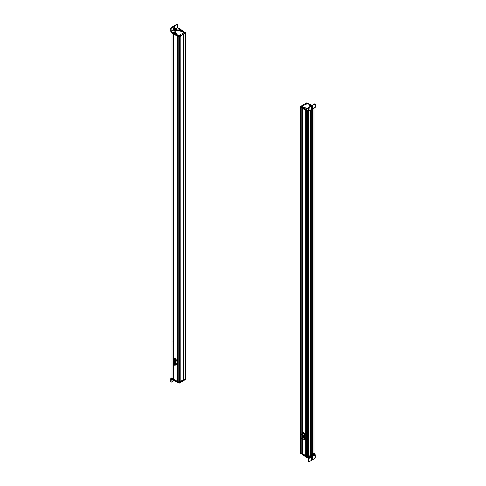 <?xml version="1.0" encoding="UTF-8"?>
<svg xmlns="http://www.w3.org/2000/svg" width="486" height="486" viewBox="0 0 486 486"><rect width="100%" height="100%" fill="white"/><g stroke="black" fill="none" stroke-linecap="round" stroke-linejoin="round"><path stroke-width="0.73" d="M300.755 107.412L300.755 452.715L300.755 107.412L301.77 107.995L301.77 434.217L301.77 107.995L300.755 107.412M301.77 453.298L300.755 452.715L301.77 453.298L301.77 438.894L301.77 453.298M301.77 435.249L301.77 437.862L301.77 435.249M301.842 108.038L301.842 434.138L301.842 108.038M301.842 435.383L301.842 437.789L301.842 435.383M301.842 439.028L301.842 453.298L301.842 439.028M301.915 108.08L301.934 434.083M301.915 435.486L301.915 437.74L301.915 435.486M301.915 439.137L301.842 453.298L301.915 439.137M301.915 453.213L301.934 439.156M301.994 108.123L301.994 415.816L301.994 108.123M301.994 427.747L301.994 434.047L301.994 427.747M301.994 435.584L301.994 437.698L301.994 435.584M301.994 439.235L301.994 452.782L301.994 439.235M302.025 108.141L302.025 415.797L302.025 108.141M302.025 427.765L302.025 434.028L302.025 427.765M302.025 435.62L302.025 437.679L302.025 435.62M302.025 439.265L302.025 452.794L302.025 439.265M302.158 108.22L302.158 415.718L302.158 108.22M302.158 427.844L302.158 433.955L302.158 427.844M302.158 435.742L302.158 437.6L302.158 435.742M302.158 439.387L302.025 452.794L302.158 439.387M302.189 452.8L302.189 439.411L302.189 452.8M302.189 108.238L302.189 415.664L302.189 108.238M302.189 427.862L302.189 433.937L302.189 427.862M302.189 435.766L302.189 437.582L302.189 435.766M302.462 108.396L302.462 433.779L302.462 108.396L305.773 110.304L305.773 455.613L302.444 453.681L302.462 439.544L302.462 453.699L305.773 455.613L305.773 110.304L302.462 108.396M302.462 435.899L302.462 437.424L302.462 435.899M305.846 110.346L305.773 455.613L305.846 110.346M305.913 110.389L305.846 455.613L305.913 110.389M305.986 110.431L305.986 418.16L305.986 110.431M305.986 430.067L305.986 455.096L305.986 430.067M306.016 110.45L306.016 418.142L306.016 110.45M306.016 430.08L306.016 455.103L306.016 430.08M306.156 110.529L306.156 418.063L306.156 110.529M306.156 430.159L306.016 455.103L306.156 430.159M306.186 455.115L306.186 430.177L306.186 455.115M306.186 110.547L306.186 417.984L306.186 110.547M306.466 110.705L306.447 455.99L306.466 110.705L307.553 111.33L307.553 456.64L306.466 456.008L307.553 456.64L307.553 111.33L306.466 110.705M307.632 111.379L307.553 456.64L307.632 111.379M307.851 456.409L307.851 111.507L307.851 456.409M308.233 456.409L308.537 456.64L310.293 455.625L310.293 110.346L310.293 455.625L308.537 456.64L308.537 111.361L308.537 456.64L308.464 111.403L308.227 456.397M311.24 455.048L310.293 455.595L311.24 455.048L311.24 109.8L311.24 455.048L312.206 454.489L311.24 455.048M312.206 109.241L312.206 454.489L312.206 109.241M312.231 109.229L312.231 454.507L312.231 109.229M313.986 453.487L312.231 454.507L313.986 453.487L313.986 108.214L313.986 453.487M303.865 437.218L302.59 437.953A1.033 0.595 -120 0 0 301.879 437.758A1.033 0.595 -120 0 0 301.678 438.105L303.865 437.218M302.511 439.551A1.033 0.595 -120 0 0 302.912 439.544A1.033 0.595 -120 0 0 302.59 437.953C303.367 439.229 303.24 439.696 302.201 439.356M302.225 439.271L302.237 439.283C303.143 439.575 303.252 439.162 302.565 438.038L301.885 437.91A0.911 0.529 60 0 1 301.94 437.868A0.911 0.529 60 0 1 302.565 438.038A0.911 0.529 60 0 1 302.851 439.441A0.911 0.529 60 0 1 302.784 439.472M302.104 439.344L302.729 439.514L302.444 438.105A0.911 0.529 -120 0 0 301.818 437.935A0.911 0.529 -120 0 0 302.104 439.344C301.417 438.214 301.527 437.801 302.444 438.105C303.13 439.235 303.021 439.648 302.104 439.344M302.14 439.21C302.857 439.447 302.948 439.125 302.407 438.238C301.691 438.001 301.599 438.323 302.14 439.21L302.14 439.21A0.711 0.413 60 0 1 302.407 438.238C302.948 439.125 302.857 439.447 302.14 439.21L302.632 439.344M302.037 438.658L302.535 438.378M302.268 438.427L301.964 438.7L302.268 438.427M302.462 439.131L302.778 438.961M302.219 438.992L302.717 438.7M302.505 438.724L302.14 439.034L302.511 438.737M302.608 438.481L302.256 438.785L302.608 438.481M304.74 439.35L303.325 438.967L304.57 439.447L304.212 439.058L305.056 438.743L304.382 436.653L303.136 436.173L302.644 436.884A1.543 0.893 -120 0 0 302.578 437.357L303.136 436.173L304.382 436.653L303.495 436.568A1.543 0.893 -120 0 0 302.644 436.884L304.382 436.653L305.184 438.244L304.212 436.756L304.515 437.607A1.543 0.893 -120 0 0 303.495 436.568L305.184 438.244L304.74 439.35L305.056 438.743M303.009 436.671L303.136 436.173M304.692 438.955L304.746 438.336A1.543 0.893 -120 0 0 304.515 437.607L305.014 438.342L304.692 438.955A1.543 0.893 -120 0 0 304.746 438.336L304.692 438.955L303.847 439.265A1.543 0.893 -120 0 0 304.692 438.955M303.55 437.017A1.033 0.595 60 0 1 304.388 438.196A1.033 0.595 60 0 1 303.793 438.815C304.637 438.572 304.558 437.977 303.55 437.017M301.678 434.745C301.982 433.755 302.462 433.925 303.112 435.268L302.511 435.906A1.033 0.595 -120 0 0 302.912 435.899A1.033 0.595 -120 0 0 303.112 435.268L304.388 434.533L303.112 435.268A1.033 0.595 -120 0 0 302.614 434.326A1.033 0.595 -120 0 0 301.879 434.113A1.033 0.595 -120 0 0 301.678 434.46M302.851 435.796L302.906 435.304A0.911 0.529 -120 0 0 302.462 434.478A0.911 0.529 -120 0 0 301.818 434.29A0.911 0.529 -120 0 0 301.642 434.849C302.213 436.033 302.638 436.185 302.906 435.304L303.027 435.237A0.911 0.529 60 0 1 302.851 435.796A0.911 0.529 60 0 1 302.784 435.827L303.027 435.237C302.456 434.053 302.031 433.901 301.763 434.776M301.885 434.259A0.911 0.529 60 0 1 301.94 434.217A0.911 0.529 60 0 1 302.584 434.405A0.911 0.529 60 0 1 303.027 435.237L302.906 435.304C302.638 436.185 302.213 436.033 301.642 434.849C301.909 433.968 302.335 434.126 302.906 435.304M302.772 435.256C302.559 435.942 302.225 435.827 301.776 434.897C302.225 435.827 302.559 435.942 302.772 435.256C302.322 434.332 301.988 434.211 301.776 434.897L302.049 434.745L301.776 434.897A0.711 0.413 60 0 1 302.772 435.256L302.632 435.693M302.383 434.575L302.019 434.678L302.383 434.575M302.778 435.322L302.474 435.383L302.778 435.322M302.316 434.788L301.915 434.903L302.316 434.782M302.341 435.389L302.748 435.158M302.286 435.013L302.608 434.83M302.656 434.915L302.213 435.055L302.656 434.915M304.036 435.322L305.202 434.849L304.57 433.22L303.307 432.491L304.57 433.22L303.307 432.491L302.578 433.64A1.543 0.893 -120 0 0 302.578 433.712L303.136 432.589L303.671 433.008A1.543 0.893 -120 0 0 302.723 433.093A1.543 0.893 -120 0 0 302.578 433.64L302.723 433.093L304.57 433.22L305.202 434.849L304.4 433.318L304.619 434.186A1.543 0.893 -120 0 0 303.671 433.008L305.202 434.849L304.57 435.742L304.983 435.237L304.036 435.322L304.4 435.839L305.032 434.946L304.619 435.45A1.543 0.893 -120 0 0 304.619 434.186L304.57 435.742M303.671 435.535L304.4 435.839L303.671 435.535A1.543 0.893 -120 0 0 304.619 435.45L303.61 435.499A1.543 0.893 -120 0 0 303.671 435.535M303.088 432.88L303.307 432.491M303.671 433.427A1.033 0.595 60 0 1 304.4 434.691A1.033 0.595 60 0 1 303.671 435.11C304.613 435.092 304.613 434.533 303.671 433.427A1.033 0.595 60 0 0 303.155 433.378M308.81 458.517L308.817 461.463L308.452 461.25L308.276 458.201L308.452 461.25L308.823 461.463L308.446 457.891L305.123 455.947A1.78 1.027 180 0 1 305.573 456.403A0.863 0.498 -0 0 0 305.797 456.633A0.863 0.498 -0 0 0 306.186 456.761A1.719 0.99 180 0 1 306.964 457.022L308.446 457.891L314.928 454.191L308.446 457.891L308.81 458.523L306.964 457.441L308.81 458.523L315.293 454.823L314.485 453.93L315.293 454.823L308.817 458.517M306.186 457.18L306.964 457.441L306.964 457.022L306.964 457.441A1.719 0.99 -0 0 0 306.186 457.18L306.186 456.761L306.186 457.18A0.863 0.498 180 0 1 305.797 457.053L306.186 457.18M305.573 456.828L305.797 457.053A0.863 0.498 180 0 1 305.573 456.828L305.573 456.403L305.573 456.828A1.78 1.027 -0 0 0 305.123 456.366L305.573 456.828M304.054 455.734L305.123 456.366L305.123 455.947L305.123 456.366L304.054 455.327L304.054 455.734A4.295 2.479 180 0 1 304.023 455.722L304.054 455.734M303.428 454.884L304.023 455.722A4.295 2.479 180 0 1 303.3 455.151L303.3 454.963M306.156 456.05L305.986 456.433M311.69 456.986L312.449 457.429L312.559 459.628L314.928 458.401L315.293 457.769L315.293 454.823L314.928 458.401L312.82 459.604L312.449 459.392L312.449 457.429L312.055 457.198L311.289 460.473L309.181 461.676L308.817 461.463L309.181 461.676L311.289 460.473L311.66 457.879A0.559 0.322 -59.7 0 1 312.449 457.429L312.091 457.217L312.091 459.179L312.455 459.392M308.823 461.463L309.181 461.676M312.449 459.392L312.091 459.179L312.449 459.392L312.091 459.179L312.091 457.217A0.559 0.322 120.3 0 0 312.091 457.18M306.466 455.418L306.107 455.619L306.751 455.522L306.466 455.813M306.605 457.217L306.295 456.876L306.605 457.217M308.009 457.599L314.43 454.015L314.43 453.596L308.009 457.18L308.009 457.599L308.009 457.18L308.009 457.599L300.536 453.304L308.009 457.599M300.536 453.165L300.561 452.727L307.492 456.883L300.536 452.885L300.536 453.304L300.536 452.885M308.252 457.18L314.43 453.596L314.43 454.015L308.252 457.599L308.252 457.18M314.381 453.572L307.948 456.864L300.561 452.557L307.948 456.864L314.381 453.146L314.381 453.572L308.191 457.144L314.381 453.572M307.948 457.144L308.191 456.864L307.948 457.144L300.609 452.909L307.948 457.144M314.005 452.928L314.381 453.146L314.005 452.928M307.851 454.307L307.851 453.967M308.057 453.936L308.015 454.331L308.057 453.936M306.447 419.406L306.447 418.956M305.925 418.246L306.447 418.549L305.925 418.246M306.447 430.329L305.925 430.031L306.447 430.329M306.405 418.926L306.405 419.388M306.447 423.658L306.447 423.203M306.447 425.675L306.447 425.22M306.447 429.922L306.447 429.466M306.156 417.978L306.447 418.13L306.004 418.148M306.247 418.009L305.925 418.197L306.247 418.009M306.417 423.646L306.423 423.185M306.417 425.663L306.417 425.201M306.411 429.903L306.411 429.442M302.444 427.601L302.444 427.158M301.934 415.931L302.444 416.229L301.934 415.931M302.444 428.008L301.934 427.71L302.444 428.008M302.389 427.577L302.389 427.115M302.444 423.355L302.444 422.899M302.444 421.338L302.444 420.882M302.444 417.091L302.444 416.636M302.413 423.336L302.413 422.875M302.413 421.319L302.413 420.858M302.413 417.073L302.413 416.611M305.658 104.648L305.22 104.757L305.658 104.648M306.97 102.862L309.096 104.089L306.97 102.862M300.536 106.44L306.727 102.862L300.536 106.44M303.993 108.578L300.536 106.58L300.536 106.999L307.99 111.306L308.47 111.173L307.99 111.306L300.536 106.999L300.536 106.58L303.993 108.578M303.999 105.608L303.562 105.717L303.999 105.608M306.125 103.311C305.822 103.858 306.144 104.047 307.097 103.87C307.395 103.324 307.073 103.135 306.125 103.311L306.125 103.311A0.686 0.395 180 0 1 307.097 103.87A0.686 0.395 180 0 1 306.125 103.311M301.308 106.653C302.256 106.829 302.578 106.641 302.28 106.094C301.326 105.918 301.004 106.106 301.308 106.653L301.308 106.653A0.686 0.395 180 0 1 302.28 106.094A0.686 0.395 180 0 1 301.308 106.653M307.869 104.028L308.355 103.913L307.869 104.028M302.146 107.333L302.632 107.218L302.146 107.333M307.99 110.893L307.99 111.306L307.99 110.893M303.446 107.771L305.828 109.927L305.828 109.508A0.863 0.498 0 0 0 306.216 109.636A1.689 0.972 180 0 1 306.97 109.885L308.306 110.656L305.828 109.508L303.446 107.345L308.677 108.548M315.305 107.26L315.299 104.32L315.299 107.26L314.946 107.467L315.305 107.26L308.482 111.185L306.97 110.304L308.482 111.185L315.299 107.26M312.231 105.347A1.78 1.027 180 0 1 311.599 105.116L310.524 104.49A4.295 2.479 0 0 0 310.499 104.472A4.295 2.479 0 0 0 309.515 104.047L309.011 104.569A3.524 2.035 180 0 1 309.807 104.915A3.524 2.035 180 0 1 310.803 106.063L308.932 104.533L309.053 104.126L312.395 105.377M306.812 108.986L305.858 109.253L306.186 108.925M306.739 109.38L307.018 109.046M311.982 106.197L312.565 106.033M308.883 104.715L310.663 106.142A3.524 2.035 0 0 0 309.807 105.334A3.524 2.035 0 0 0 309.011 104.988L308.883 104.496M308.482 108.421A1.719 0.99 180 0 1 308.476 108.414L308.118 108.329A3.524 2.035 180 0 1 304.813 107.789A3.524 2.035 180 0 1 304.218 107.327L303.313 107.613A4.836 2.794 0 0 0 304.121 108.232A4.836 2.794 0 0 0 304.163 108.257L305.153 108.834A1.665 0.96 180 0 1 305.172 108.84A1.665 0.96 180 0 1 305.603 109.283A0.863 0.498 0 0 0 305.828 109.508L305.828 109.927L306.97 110.304A1.689 0.972 0 0 0 306.216 110.061A0.863 0.498 180 0 1 305.828 109.927A0.863 0.498 180 0 1 305.603 109.702A1.665 0.96 0 0 0 305.172 109.265A1.665 0.96 0 0 0 305.153 109.253L304.163 108.676A4.836 2.794 180 0 1 304.121 108.651A4.836 2.794 180 0 1 303.313 108.038L303.313 107.843M306.216 109.636L306.216 110.061L306.216 109.636M306.97 109.885L306.97 110.304L306.97 109.885M315.299 104.32L314.934 104.107L312.838 105.316L312.468 107.91A0.559 0.322 -59.9 0 1 311.678 108.366L311.575 106.167L310.949 105.978L308.853 107.187L308.482 107.813L308.853 107.187L309.218 107.394L308.847 108.026L308.482 107.813L308.306 110.656L308.482 107.813L308.847 108.026L308.847 110.972L309.218 107.394L311.313 106.191L311.678 106.398L311.678 108.366L312.073 108.591L312.838 105.316L314.934 104.107L315.299 104.32L314.57 103.895L312.474 105.104L312.109 107.698L311.708 108.378L311.313 108.153M308.482 111.185L308.847 110.972M308.932 104.533L308.932 104.958L308.932 104.533M309.011 104.569L309.011 104.988L309.011 104.569M309.807 104.915L309.807 105.334L309.807 104.915M303.313 107.613L303.313 108.038L303.313 107.613M304.121 108.232L304.121 108.651L304.121 108.232M304.163 108.257L304.163 108.676L304.163 108.257M305.153 108.834L305.153 109.253L305.153 108.834M305.172 108.84L305.172 109.265L305.172 108.84M305.603 109.283L305.603 109.702L305.603 109.283M312.109 106.24L311.611 105.675L312.085 106.234M314.934 104.107L314.57 103.895L314.94 104.107L314.57 103.895L312.474 105.104L312.838 105.316L312.474 105.104L312.109 105.735L312.468 105.942L312.109 105.735L312.109 107.698L312.468 107.91L312.109 107.698A0.559 0.322 120.1 0 1 311.708 108.378L312.073 108.591L311.708 108.378A0.559 0.322 120.1 0 1 311.678 108.396M311.313 106.191L310.949 105.978L311.313 106.185L309.218 107.394L308.853 107.187L310.949 105.978L311.313 106.191M311.55 105.966L312.383 105.505M312.468 105.65L311.891 105.462L312.468 105.65M307.037 109.022L307.006 109.374L306.283 108.821L307.037 109.022L306.283 108.821L305.858 109.35L306.605 109.55L307.012 108.998M306.283 108.821L305.858 109.35L305.882 108.992M307.006 109.374L305.858 109.35M306.362 108.688L306.526 109.064L306.362 108.688M306.684 108.84L306.204 108.913L306.684 108.84M306.806 103.913L306.441 104.126L306.806 103.913M301.988 106.695L301.624 106.908M314.43 107.941L307.948 111.561L300.561 107.254L307.948 111.561L314.381 107.843M301.314 106.185L302.377 106.556L301.363 106.155M302.256 106.665A0.626 0.364 -0 0 0 302.268 106.659L301.229 106.246L302.256 106.665M302.28 106.641L301.199 106.264L302.237 106.677M301.332 106.142L302.353 106.501L301.35 106.136M301.35 106.677L301.229 106.246M306.113 103.421L307.249 103.621L306.113 103.421M307.073 103.883A0.626 0.364 0 0 0 307.109 103.864L306.004 103.5L307.116 103.846M306.168 103.354L307.213 103.737M307.735 113.141L308.3 112.916L307.735 113.141M183.52 34.397L183.629 379.76L183.526 34.397L185.439 33.443L183.526 34.397M183.702 34.482L183.629 379.76L183.702 34.482M185.245 378.873L183.702 379.76L185.245 378.873L185.245 33.595L185.245 378.873M172.008 33.078L172.014 378.387L172.014 33.078L173.101 33.71L173.101 360.023L173.101 33.71L172.008 33.078M173.101 379.013L172.014 378.387L173.101 379.013L173.101 364.543L173.101 379.013M173.101 360.891L173.101 363.668L173.101 360.891M173.174 33.753L173.174 359.913L173.174 33.753M173.174 361.043L173.174 363.558L173.174 361.043M173.174 364.694L173.174 379.013L173.174 364.694M173.241 33.789L173.241 359.859L173.241 33.789M173.241 361.159L173.241 363.504L173.241 361.159M173.241 364.804L173.174 379.013L173.241 364.804M173.374 33.868L173.374 341.445L173.374 33.868M173.374 353.498L173.374 359.78L173.374 353.498M173.374 361.329L173.374 363.431L173.374 361.329A0.911 0.529 -120 0 0 174.097 361.602A0.911 0.529 -120 0 0 173.921 360.302L173.192 360.029L173.368 361.329C172.803 360.138 172.986 359.798 173.921 360.302L173.253 359.998A0.911 0.529 60 0 1 173.314 359.956A0.911 0.529 60 0 1 174.043 360.229L173.921 360.302C174.486 361.487 174.304 361.827 173.368 361.329M173.374 364.974L173.374 378.533L173.374 364.974C172.803 363.789 172.986 363.443 173.921 363.947C174.486 365.132 174.304 365.478 173.368 364.974A0.911 0.529 -120 0 0 174.097 365.247A0.911 0.529 -120 0 0 173.921 363.947L174.043 363.88A0.911 0.529 60 0 1 174.219 365.18A0.911 0.529 60 0 1 174.158 365.205L174.043 363.88L173.192 363.674L173.368 364.974M173.405 33.88L173.405 341.427L173.405 33.88M173.405 353.516L173.405 359.762L173.405 353.516M173.405 361.359L173.405 363.413L173.405 361.359M173.405 365.01L173.405 378.539L173.405 365.01M173.538 33.959L173.538 341.816L173.538 33.959M173.538 353.595L173.538 359.689L173.538 353.595M173.538 361.487L173.538 363.334L173.538 361.487M173.538 365.132L173.405 378.539L173.538 365.132M173.569 378.545L173.569 365.156L173.569 378.545M173.569 33.977L173.569 341.409L173.569 33.977M173.569 353.614L173.569 359.67L173.569 353.614M173.569 361.505L173.569 363.315L173.569 361.505M173.788 34.105L173.794 359.537L173.794 34.105L177.098 36.019L177.098 381.322L173.775 379.39L173.794 365.272L173.794 379.414L177.098 381.322L177.104 36.019L173.788 34.105L173.775 359.549M173.794 361.62L173.794 363.188L173.794 361.62M177.171 36.061L177.098 381.322L177.171 36.061M177.244 36.104L177.171 381.322L177.244 36.104M177.378 36.183L177.378 343.772L177.378 36.183M177.378 355.801L177.378 380.836L177.378 355.801M177.408 36.195L177.408 343.754L177.408 36.195M177.408 355.819L177.408 380.848L177.408 355.819M177.542 36.274L177.542 344.112L177.542 36.274M177.542 355.898L177.408 380.848L177.542 355.898M177.572 380.854L177.572 355.916L177.572 380.854M177.572 36.292L177.572 343.711L177.572 36.292M177.791 36.42L177.779 381.704L177.791 36.42L178.805 37.003L178.805 382.306L177.791 381.723L178.805 382.306L178.812 37.009L177.791 36.42M179.291 37.033L179.291 382.306L178.805 382.306L179.291 382.306L179.291 37.033M180.835 381.419L179.291 382.306L180.835 381.419L180.835 36.14L180.835 381.419M180.853 381.2L183.52 379.657L180.853 381.2M173.885 361.645A1.033 0.595 -120 0 0 174.28 361.639A1.033 0.595 -120 0 0 174.079 360.162L175.355 359.427L174.079 360.162A1.033 0.595 -120 0 0 173.253 359.853A1.033 0.595 -120 0 0 173.046 360.193L174.079 360.162C174.717 361.505 174.51 361.894 173.453 361.323M174.158 361.56L174.043 360.229A0.911 0.529 60 0 1 174.219 361.535A0.911 0.529 60 0 1 174.158 361.56M173.86 360.412C173.131 360.017 172.986 360.284 173.429 361.213C174.158 361.608 174.304 361.341 173.86 360.412A0.711 0.413 60 0 1 173.429 361.213L173.289 360.199L173.86 360.412L173.338 360.843L173.897 360.454L173.326 360.721M173.751 360.606L173.423 360.794M173.581 361.037L174.073 360.752L173.581 361.037M174.018 360.636L173.702 360.819M175.44 361.08L176.57 360.533L175.902 358.911L174.644 358.231L174.079 358.856A1.543 0.893 -120 0 0 173.952 359.446L174.644 358.231L175.902 358.911L175.009 358.729A1.543 0.893 -120 0 0 174.079 358.856L175.902 358.911L176.57 360.533L175.738 359.008L175.968 359.877A1.543 0.893 -120 0 0 175.009 358.729L176.57 360.533L175.975 361.475L176.369 360.952L175.44 361.08L175.804 361.572L176.4 360.63L176.005 361.159A1.543 0.893 -120 0 0 175.968 359.877L175.975 361.475M174.444 358.644L174.644 358.231M175.075 361.292L175.616 361.414A1.543 0.893 -120 0 0 176.005 361.159L175.804 361.572L174.547 360.891L175.075 361.292A1.543 0.893 -120 0 0 175.616 361.414L174.978 361.232A1.543 0.893 -120 0 0 175.075 361.292M174.316 359.604A1.033 0.595 60 0 1 174.832 359.081A1.033 0.595 60 0 1 175.659 359.919A1.033 0.595 60 0 1 175.677 360.788A1.033 0.595 60 0 1 175.027 360.843L175.659 359.919C174.753 358.771 174.34 358.826 174.425 360.096M176.91 381.899L176.479 381.947A4.836 2.794 180 0 1 175.41 381.48L175.41 381.06A4.836 2.794 0 0 0 175.774 381.249L173.216 380.064L173.216 380.483A0.863 0.498 180 0 1 172.998 380.259A1.689 0.972 0 0 0 172.579 379.821L171.248 379.044L173.216 380.483L176.94 381.875M173.569 380.374L173.441 379.955M172.7 379.481A1.689 0.972 180 0 1 172.998 379.833L172.998 380.259L172.998 379.833A0.863 0.498 0 0 0 173.216 380.064L172.579 379.396M171.522 378.782L171.072 378.515L171.564 378.236L171.072 378.515L171.522 378.782M173.569 379.955L174.231 379.858M172.579 379.821L172.579 379.408L172.579 379.821M171.072 381.881L170.708 381.668L171.072 381.881L171.248 379.044L171.072 381.881L170.708 381.668L170.708 378.728L171.072 378.515L170.708 378.728L170.708 381.668L171.436 382.093L171.072 381.881L171.436 382.093L173.545 380.89L171.436 382.093M171.072 378.515L170.708 378.728M175.367 381.455L175.367 381.036A4.836 2.794 0 0 0 175.41 381.06L175.41 381.48A4.836 2.794 180 0 1 175.367 381.455L174.383 380.453L175.367 381.455M174.383 380.878A1.665 0.96 0 0 0 174.365 380.866L174.365 380.447A1.665 0.96 180 0 1 174.383 380.453L174.383 380.878M173.605 380.192A1.665 0.96 180 0 1 174.365 380.447L174.365 380.866A1.665 0.96 0 0 0 173.605 380.611L173.605 380.192L173.605 380.611A0.863 0.498 180 0 1 173.216 380.483L173.216 380.064A0.863 0.498 0 0 0 173.605 380.192M173.909 380.265L173.788 380.647M173.794 378.807L173.611 379.141L174.116 378.867L173.794 379.195M185.464 379.542L185.464 379.123L179.024 382.701L185.464 378.983L185.464 379.542L179.285 383.126L185.464 379.542M179.042 383.126L179.285 382.707L179.042 383.126L179.042 382.707L179.042 383.126L171.57 378.831L179.042 383.126M171.57 378.691L171.57 378.272L172.074 378.703L171.57 378.412L171.57 378.831L171.57 378.412M178.951 382.67L180.859 381.431L178.951 382.391L171.619 378.157L171.995 377.798L171.564 378.084L179.194 382.391L178.951 382.67L171.619 378.436L178.951 382.67M185.391 378.819L183.726 380.058L183.277 379.839L180.853 381.243L185.391 378.959M180.853 381.382L180.877 36.104L179.194 37.088L180.859 36.128M180.859 381.431L179.194 382.67L180.859 381.71M173.775 342.8L173.775 342.369M173.253 341.652L173.775 341.95L173.253 341.652M173.775 353.735L173.253 353.431L173.775 353.735M173.702 342.77L173.702 342.308M173.775 347.04L173.775 346.627M173.775 349.063L173.775 348.644M173.775 353.31L173.775 352.885M173.69 347.016L173.69 346.554M173.69 349.033L173.69 348.571M173.696 353.286L173.696 352.824M177.779 355.624L177.779 355.175M177.262 343.954L177.779 344.252L177.262 343.954M177.779 356.031L177.262 355.734L177.779 356.031M177.73 355.145L177.73 355.606M177.779 351.366L177.779 350.928M177.779 349.349L177.779 348.912M177.779 345.103L177.779 344.665M177.712 351.342L177.712 350.88M177.712 349.325L177.712 348.863M177.712 345.078L177.712 344.617M173.429 364.865L173.289 363.844L173.86 364.063L174 365.077L173.429 364.865C174.158 365.253 174.304 364.986 173.86 364.063C173.131 363.668 172.986 363.935 173.429 364.865M173.702 364.464L174.018 364.281M174.14 364.628L173.794 364.895L174.14 364.628M174.073 364.403L173.526 364.786L174.073 364.403M173.423 364.439L173.751 364.251M173.253 363.643A0.911 0.529 60 0 1 173.314 363.601A0.911 0.529 60 0 1 174.043 363.88L173.253 363.643M173.885 365.29A1.033 0.595 -120 0 0 174.28 365.284A1.033 0.595 -120 0 0 174.079 363.814A1.033 0.595 -120 0 0 173.253 363.498A1.033 0.595 -120 0 0 173.046 363.838L174.079 363.814C174.717 365.156 174.51 365.539 173.453 364.968M174.079 363.814L175.355 363.072L174.079 363.814M175.44 364.725L175.804 365.223L175.44 364.725L176.57 364.184L175.902 362.556L174.644 361.876L174.444 362.295L174.644 361.876L175.902 362.556L174.644 361.876L173.915 363.115L174.474 361.973L175.009 362.374A1.543 0.893 -120 0 0 174.079 362.501A1.543 0.893 -120 0 0 173.952 363.097L174.079 362.501L175.902 362.556L176.57 364.184L175.738 362.659L175.968 363.522A1.543 0.893 -120 0 0 175.009 362.374L176.57 364.184L175.975 365.126L176.369 364.597M176.005 364.804L176.4 364.281L176.005 364.804A1.543 0.893 -120 0 0 175.968 363.522L175.804 365.223L176.005 364.804L175.075 364.937L175.804 365.223L175.075 364.937A1.543 0.893 -120 0 0 176.005 364.804M174.547 364.543L175.075 364.937L174.547 364.543M174.444 362.295L174.644 361.876M174.316 363.255A1.033 0.595 60 0 1 174.832 362.726A1.033 0.595 60 0 1 175.659 363.571A1.033 0.595 60 0 1 175.555 364.549M175.027 364.488L175.659 363.571C174.753 362.416 174.34 362.477 174.425 363.741M180.342 34.646L180.78 34.536L180.342 34.646M171.558 32.119L172.548 32.69L171.57 31.985M179.03 36.432L175.677 34.494L179.273 36.851L185.464 33.133L179.03 36.851L171.57 32.544L179.03 36.851L179.03 36.432M185.464 32.854L179.273 36.432L179.273 36.851L179.273 36.432L185.464 32.854L185.464 33.273L185.464 32.854M182.73 31.134L185.464 32.714L182.73 31.134M182.001 33.686L182.438 33.583L182.001 33.686M179.875 35.982C180.178 35.435 179.856 35.247 178.903 35.423C178.605 35.97 178.927 36.158 179.875 35.982L179.875 35.982A0.686 0.395 180 0 1 178.903 35.423A0.686 0.395 180 0 1 179.875 35.982M184.692 32.641C183.744 32.465 183.422 32.653 183.72 33.2C184.674 33.376 184.996 33.188 184.692 32.641L184.692 32.641A0.686 0.395 180 0 1 183.72 33.2L183.72 33.2A0.686 0.395 180 0 1 184.692 32.641M178.131 35.265L177.645 35.381L178.131 35.265M183.854 31.961L183.368 32.076L183.854 31.961M171.57 32.125L171.57 32.544L171.57 32.125M179.784 28.814L182.554 31.104L177.323 29.901C174.948 29.464 174.134 29.932 174.887 31.304L176.193 33.54L177.068 33.917L176.947 34.33L173.216 32.945L170.695 31.195L171.242 31.505L177.694 27.799L179.784 28.814M179.528 28.765A1.689 0.972 180 0 1 179.03 28.571L177.694 27.799L171.242 31.505L170.701 31.189L170.701 28.243L171.06 28.455L171.06 31.189L177.518 27.483L177.518 24.75L176.782 24.324L174.687 25.533L174.322 28.127L173.927 28.808L173.532 28.583M179.261 29.069L178.982 29.409M179.814 29.531L180.142 29.196M173.654 32.927L174.231 32.744M177.518 24.75L177.147 24.537L177.518 24.75L177.694 27.799L177.518 27.483L171.06 31.189L171.242 31.505L171.06 28.455L173.526 26.615L173.162 26.408L171.066 27.611L170.701 28.243L170.701 31.189L172.548 32.27L172.548 32.69L171.054 31.827L170.695 31.195L173.216 33.364L176.485 34.822L177.068 34.336M174.425 30.812L177.323 30.326L181.782 31.547A3.524 2.035 0 0 0 181.187 31.086A3.524 2.035 0 0 0 177.882 30.539L177.524 30.46A1.719 0.99 0 0 0 177.323 30.326A1.719 0.99 0 0 0 175.622 30.071A1.719 0.99 0 0 0 174.425 30.812M173.563 33.261L173.435 32.841M177.117 34.378L176.485 34.822L176.485 34.403L176.485 34.822A4.295 2.479 180 0 1 175.501 34.397L175.501 33.977L175.501 34.397A4.295 2.479 180 0 1 175.476 34.385L175.476 33.965L175.476 34.385L174.401 33.34L174.401 33.759A1.78 1.027 0 0 0 173.605 33.498L173.605 33.072L173.605 33.498A0.863 0.498 180 0 1 173.216 33.364L173.216 32.945L173.216 33.364A0.863 0.498 180 0 1 172.992 33.139L172.992 32.72L172.992 33.139A1.719 0.99 0 0 0 172.548 32.69L172.548 32.27A1.719 0.99 180 0 1 172.992 32.72A0.863 0.498 0 0 0 173.216 32.945A0.863 0.498 0 0 0 173.605 33.072A1.78 1.027 180 0 1 174.401 33.34L175.476 33.965A4.295 2.479 0 0 0 175.501 33.977A4.295 2.479 0 0 0 176.485 34.403L176.989 33.886A3.524 2.035 180 0 1 176.193 33.54A3.524 2.035 180 0 1 175.167 32.1A3.524 2.035 180 0 1 175.264 31.626L175.124 31.42A1.719 0.99 180 0 1 174.887 31.304A1.719 0.99 180 0 1 174.389 30.606A1.719 0.99 180 0 1 175.452 29.689A1.719 0.99 180 0 1 177.323 29.901A1.719 0.99 180 0 1 177.524 30.041L177.882 30.12A3.524 2.035 180 0 1 181.187 30.667A3.524 2.035 180 0 1 181.782 31.128L182.687 30.837A4.836 2.794 0 0 0 181.879 30.217A4.836 2.794 0 0 0 181.837 30.193L180.847 29.622A1.665 0.96 180 0 1 180.828 29.61A1.665 0.96 180 0 1 180.397 29.172A0.863 0.498 0 0 0 180.172 28.947A0.863 0.498 0 0 0 179.838 28.826M175.264 31.626L175.264 32.052L175.264 31.626M177.323 29.901L177.323 30.326L177.323 29.901M177.524 30.041L177.524 30.46L177.524 30.041M177.56 30.065L177.56 30.49L177.56 30.065M177.882 30.12L177.882 30.539L177.882 30.12M181.187 30.667L181.187 31.086L181.187 30.667M181.782 31.128L181.782 31.547L181.782 31.128M181.843 31.171L181.843 31.596L181.843 31.171M182.256 31.207L182.256 31.626L182.256 31.207M182.554 31.104L182.554 31.529L182.554 31.104M182.687 31.031L182.554 31.529M178.921 29.36L178.921 29.172C178.97 28.668 179.389 28.668 180.185 29.172M174.176 32.908L173.727 32.963M177.147 24.537L176.782 24.324L177.153 24.537L175.051 25.74L177.147 24.537L176.782 24.324L174.687 25.533L175.051 25.74L174.687 26.372L175.051 25.74L174.687 25.533L174.322 26.165L174.687 26.372L174.687 28.34L174.687 26.372L174.322 26.165L174.322 28.127L174.687 28.34A0.559 0.322 -59.9 0 1 174.292 29.02L174.687 28.34L174.322 28.127A0.559 0.322 120.1 0 1 173.927 28.808L174.292 29.02A0.559 0.322 -59.9 0 1 173.891 28.789L173.927 28.808A0.559 0.322 120.1 0 1 173.897 28.826M173.526 26.615L173.891 26.827L173.891 28.789L173.788 26.59L171.43 27.823L171.06 28.455L170.701 28.243L171.066 27.611L171.43 27.823L171.066 27.611L173.162 26.408L173.532 26.615L173.162 26.408M173.617 32.945L174.45 32.489L173.617 32.945L173.192 32.69L173.617 32.945M173.253 32.404L174.024 32.234L173.192 32.69M174.024 32.234L174.389 32.775M173.532 32.185L174.11 32.374L173.532 32.185M173.939 32.155L173.569 32.283L173.939 32.155M180.118 29.458L179.395 28.905L180.118 29.458L178.963 29.433L179.717 29.634L180.124 29.081M179.395 28.905L178.994 29.075L179.395 28.905M178.963 29.433L178.994 29.075L178.963 29.433M179.638 29.148L179.474 28.771L179.638 29.148M179.316 28.996L179.796 28.923L179.316 28.996M179.194 36.808L171.619 32.434M179.194 36.219L179.559 36.013L179.194 36.219M184.376 33.23L184.012 33.437M171.619 32.714L179.194 37.088L171.619 32.714M171.619 32.574L178.963 36.815M184.698 33.188L183.617 32.811L184.686 33.206A0.626 0.364 0 0 0 184.686 33.206L183.647 32.793L184.65 33.224M183.732 32.732L184.795 33.103L183.781 32.702M183.763 33.224L183.647 32.793L184.668 33.151L183.647 32.793M184.795 33.097L183.72 32.708M179.856 35.994A0.626 0.364 0 0 0 179.887 35.97L178.787 35.612L179.899 35.952M178.891 35.527L180.027 35.733L178.891 35.527M178.818 35.593L179.869 35.915L178.787 35.849M300.658 107.272L300.658 452.575M301.934 435.511L301.934 437.734M302.444 108.384L302.444 433.785M302.444 435.893L302.444 437.436M302.444 439.538L302.444 453.681M305.925 110.249L305.925 455.552M306.447 110.686L306.447 455.99M307.857 113.208L307.857 456.397M308.227 111.537L308.227 454.301M314.005 108.165L314.005 453.468M314.005 107.637L314.005 452.94M301.879 437.758L303.944 436.568M302.912 439.544L304.187 438.809M302.256 438.384L301.94 438.566M302.559 438.408L302.025 438.718M302.778 438.998L302.45 439.192M302.729 438.743L302.201 439.046M302.584 438.445L302.231 438.651M301.879 434.113L303.944 432.923M302.912 435.899L304.977 434.709M302.499 435.104L302.128 435.316M302.328 434.824L302.019 435M302.584 434.8L302.231 435M302.669 434.946L302.316 435.152M303.258 454.641L303.258 455.06M305.73 456.658L305.73 456.239M308.926 461.7L308.561 461.487M312.559 459.628L312.194 459.416M306.15 457.174L306.472 457.241M300.482 452.812L300.482 453.238M314.485 453.529L314.485 453.948M306.071 417.99L305.706 418.203M301.691 415.87L302.055 415.664M300.482 106.932L300.482 106.513M305.755 109.113L305.755 109.538M315.201 107.497L308.744 111.209M308.835 104.818L308.835 104.393M303.27 107.941L303.27 107.521M315.195 104.083L314.831 103.87M311.575 106.167L311.21 105.954M312.225 105.359L311.55 105.772M305.815 109.089L307.079 109.089M301.314 106.148L302.383 106.549M183.508 34.372L183.508 379.675M185.342 33.425L185.342 378.734M171.995 33.06L171.995 378.363M173.253 33.795L173.253 359.853L175.318 358.662M173.253 361.177L173.253 363.498L175.318 362.307M173.253 364.822L173.253 378.952M173.775 361.62L173.775 363.194M173.775 365.265L173.775 379.39M177.262 35.958L177.262 381.261M177.779 36.395L177.779 381.704M179.073 37.118L179.073 379.651M174.28 361.639L176.345 360.442M173.903 360.983L173.599 361.165M174.049 360.703L173.508 361.013M173.66 360.241L173.326 360.43M174.043 360.685L173.69 360.891M171.576 378.053L170.817 378.491M171.175 382.118L170.811 381.905M185.518 379.05L185.518 379.475M171.515 378.339L171.515 378.758M172.961 341.567L173.326 341.354M177.36 343.669L176.995 343.881M174.043 364.33L173.69 364.536M173.66 363.886L173.326 364.075M174.049 364.348L173.508 364.658M173.903 364.634L173.599 364.81M173.86 364.057L173.326 364.366M174.28 365.284L176.345 364.093M171.522 32.477L171.522 32.052M185.518 33.206L185.518 32.781M177.165 34.482L177.165 34.056M175.27 32.003L175.27 31.584M182.73 31.353L182.73 30.934M177.408 24.513L177.044 24.3M173.788 26.59L173.423 26.384M173.186 32.495C173.308 32.04 173.727 32.04 174.45 32.495M178.891 35.49L179.99 35.861"/></g></svg>
